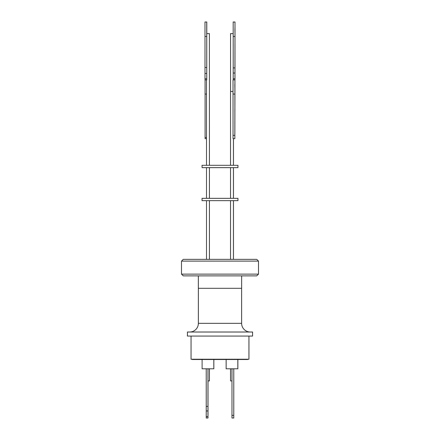 <?xml version="1.0" encoding="UTF-8"?>
<svg xmlns="http://www.w3.org/2000/svg" width="440" height="440" viewBox="0 0 440 440"><rect width="100%" height="100%" fill="white"/><g stroke="black" fill="none" stroke-linecap="round" stroke-linejoin="round"><path stroke-width="0.66" d="M198.374 288.316L198.374 323.34A8.684 8.684 0 0 1 189.69 332.024M241.626 288.316L241.626 323.34A8.684 8.684 0 0 0 250.311 332.024M241.654 275.869L241.654 288.316L198.347 288.316L198.347 275.869M220 336.077L252.566 336.077L252.566 332.024L187.435 332.024L187.435 336.077L220 336.077M181.5 274.131L183.238 275.869L256.762 275.869L258.5 274.131L181.5 274.131L181.5 261.107L258.5 261.107L258.5 274.131M191.054 336.077L191.054 359.238L248.947 359.238L248.947 336.077M258.5 261.107L256.762 259.369L183.238 259.369L181.5 261.107M192.297 359.238L192.297 359.524L247.704 359.524L247.704 359.238M202.109 359.524L202.109 368.792L213.835 368.792L213.835 359.524M231.985 415.393L231.985 418L233.778 418L233.778 415.393L231.985 415.393L231.985 368.792L237.859 368.792L237.859 359.524M206.222 368.792L206.222 410.977L207.961 410.977L207.961 416.598L206.222 416.598L206.222 418L208.016 418L207.961 415.393M206.222 406.384L207.961 406.384L207.961 410.977M237.947 200.656L202.054 200.656L202.054 198.341L237.947 198.341L237.947 200.656M237.947 167.629L202.054 167.629L202.054 165.314L237.947 165.314L237.947 167.629M233.173 33.578L230.566 33.578L230.566 91.476M209.407 165.314L209.407 33.578L206.745 33.578L206.745 79.893L206.734 78.782L204.996 78.782L205.002 79.893L206.74 79.893M209.435 165.314L209.407 91.476M233.024 91.476L230.538 91.476L230.538 165.314M233.431 165.314L233.431 138.666L233.063 138.666L234.85 138.666L234.834 135.322L233.035 135.322L233.057 138.666M233.189 36.476L233.189 73.035L234.927 73.035L234.977 79.893L235.004 22L234.927 73.035M234.922 28.248L234.955 32.324L234.922 28.248M206.773 28.248L206.751 32.324L206.773 28.248M234.839 87.131L234.861 84.09L234.839 87.131M234.85 138.666L234.938 79.893M234.911 79.893L234.834 135.322M206.509 137.5L205.095 137.5L205.101 138.666L206.509 138.666M205.095 137.5L205.095 94.078M206.509 94.078L205.079 94.078L205.079 79.893M204.996 78.782L204.985 22L206.778 22L206.778 33.578M234.817 94.078L233.024 94.078L233.024 79.893L234.817 79.893M233.035 94.078L233.035 135.322M206.734 78.782L206.734 73.458L204.996 73.458M206.734 73.458L206.734 67.48L204.996 67.48M206.734 67.48L206.734 36.476L204.985 36.476M206.723 36.476L206.723 22M234.911 36.476L233.173 36.476L233.173 22L234.911 22M233.189 67.903L234.927 67.903M233.189 73.035L233.2 79.893M234.927 78.782L233.189 78.782M230.538 368.792L230.538 380.947L231.985 380.947M233.778 415.393L233.778 368.792M208.016 380.947L208.016 415.393M207.961 380.947L209.435 380.947L209.435 368.792M207.961 368.792L207.961 406.384M206.222 410.977L206.222 416.598M207.961 416.598L207.961 418M226.138 359.524L226.138 368.792L231.985 368.792M198.374 323.34L241.626 323.34M213.807 368.792L213.807 359.524M237.831 368.792L237.831 359.524M209.407 200.656L209.407 259.369M233.459 200.656L233.459 259.369M209.435 200.656L209.435 259.369M233.431 200.656L233.431 259.369M233.459 167.629L233.459 198.341M209.407 167.629L209.407 198.341M209.435 167.629L209.435 198.341M233.431 167.629L233.431 198.341M233.459 138.666L233.459 165.314M206.509 79.893L206.509 165.314M230.538 167.629L230.538 198.341M206.509 167.629L206.509 198.341M230.538 200.656L230.538 259.369M206.509 200.656L206.509 259.369M209.407 368.792L209.407 380.947"/></g></svg>
